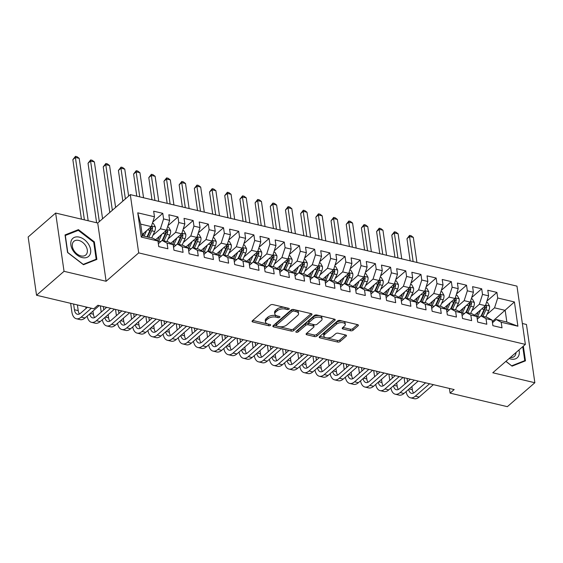 <?xml version="1.0" encoding="UTF-8"?>
<svg xmlns="http://www.w3.org/2000/svg" width="563" height="563" viewBox="0 0 563 563"><rect width="100%" height="100%" fill="white"/><g stroke="black" fill="none" stroke-linecap="round" stroke-linejoin="round"><path stroke-width="0.84" d="M289.023 309.186A1.267 0.64 171.8 0 0 289.234 308.756A1.267 0.64 171.8 0 0 288.678 308.327L272.844 304.583A1.809 0.915 171.8 0 0 270.353 305.097L252.358 320.769A1.809 0.915 171.8 0 0 252.062 321.374A1.809 0.915 171.8 0 0 252.85 321.994L268.692 325.738A1.267 0.64 171.8 0 0 270.43 325.379A1.267 0.64 171.8 0 0 270.641 324.95A1.267 0.64 171.8 0 0 270.085 324.52L268.037 324.035A5.785 2.921 171.8 0 1 265.511 322.071A5.785 2.921 171.8 0 1 266.468 320.122L267.967 318.813A5.785 2.921 171.8 0 1 275.933 317.159L277.988 317.645A1.267 0.64 171.8 0 0 279.727 317.279A1.267 0.64 171.8 0 0 279.938 316.849A1.267 0.64 171.8 0 0 279.382 316.427L277.334 315.942A5.785 2.921 171.8 0 1 274.807 313.978A5.785 2.921 171.8 0 1 275.764 312.022L277.263 310.72A5.785 2.921 171.8 0 1 285.23 309.059L287.278 309.544A1.267 0.64 171.8 0 0 289.023 309.186M350.545 330.77A1.809 0.915 171.8 0 0 353.036 330.256L358.082 325.857A1.809 0.915 171.8 0 0 358.378 325.245A1.809 0.915 171.8 0 0 357.589 324.633L339.996 320.474A1.809 0.915 171.8 0 0 337.511 320.987L319.517 336.66A1.809 0.915 171.8 0 0 319.221 337.272A1.809 0.915 171.8 0 0 320.009 337.884L337.596 342.044A1.809 0.915 171.8 0 0 340.087 341.53L346.189 336.217A1.809 0.915 171.8 0 0 346.484 335.604A1.809 0.915 171.8 0 0 345.696 334.992L338.166 333.212A1.809 0.915 171.8 0 0 335.675 333.732L332.656 336.364A4.835 2.442 171.8 0 1 327.434 337.927A4.835 2.442 171.8 0 1 323.88 336.111A4.835 2.442 171.8 0 1 324.675 334.478L336.519 324.161A4.835 2.442 171.8 0 1 341.741 322.592A4.835 2.442 171.8 0 1 345.295 324.415A4.835 2.442 171.8 0 1 344.5 326.047L342.522 327.765A1.809 0.915 171.8 0 0 342.227 328.377A1.809 0.915 171.8 0 0 343.015 328.989L350.545 330.77L350.313 329.2A1.809 0.915 171.8 0 0 352.804 328.679L357.484 324.612M454.172 389.575L97.878 305.266L93.803 308.813L36.546 295.258L64.041 271.317L106.111 281.268L138.695 252.893L525.363 344.394L492.78 372.769L534.85 382.727L507.354 406.669L450.097 393.122L454.172 389.575M311.719 314.886A1.809 0.915 171.8 0 0 312.015 314.274A1.809 0.915 171.8 0 0 311.226 313.661L293.64 309.502A1.809 0.915 171.8 0 0 291.148 310.016L273.154 325.688A1.809 0.915 171.8 0 0 272.858 326.301A1.809 0.915 171.8 0 0 273.646 326.913L291.24 331.072A1.809 0.915 171.8 0 0 293.724 330.558L311.719 314.886L311.557 313.774M316.821 314.984L334.408 319.151A1.809 0.915 171.8 0 1 335.196 319.763A1.809 0.915 171.8 0 1 334.901 320.375L316.906 336.041A1.809 0.915 171.8 0 1 314.414 336.561L306.891 334.781A1.809 0.915 171.8 0 1 306.096 334.169A1.809 0.915 171.8 0 1 306.399 333.556L313.697 327.202A1.809 0.915 171.8 0 0 313.992 326.589A1.809 0.915 171.8 0 0 313.204 325.977L308.207 324.795A1.809 0.915 171.8 0 0 305.716 325.315L298.123 331.931A1.267 0.64 171.8 0 1 296.757 332.339A1.267 0.64 171.8 0 1 295.828 331.86A1.267 0.64 171.8 0 1 296.039 331.438L314.33 315.505A1.809 0.915 171.8 0 1 316.821 314.984M138.695 252.893L130.299 194.629L516.975 286.131L525.363 344.394M141.257 237.072L137.759 212.821L154.466 216.776L151.299 226.622L140.673 224.109L142.348 235.756L141.257 237.072L157.964 241.027L158.766 246.615L167.88 248.769L167.077 243.181L173.151 244.616L173.953 250.211L183.066 252.365L182.264 246.777L188.338 248.213L189.14 253.8L198.253 255.961L197.451 250.366L203.524 251.809L204.327 257.397L213.44 259.55L212.638 253.962L218.711 255.398L219.521 260.993L228.627 263.146L227.825 257.558L233.898 258.994L234.708 264.582L243.814 266.742L243.012 261.148L249.085 262.59L249.895 268.178L259.008 270.331L258.199 264.744L264.272 266.179L265.082 271.774L274.195 273.928L273.386 268.34L279.459 269.776L280.268 275.363L289.382 277.524L288.573 271.936L294.646 273.372L295.455 278.959L304.569 281.113L303.76 275.525L309.84 276.961L310.642 282.556L319.756 284.709L318.947 279.121L325.027 280.557L325.829 286.145L334.943 288.305L334.133 282.717L340.214 284.153L341.016 289.741L350.13 291.901L349.327 286.307L355.401 287.742L356.203 293.337L365.317 295.491L364.514 289.903L370.588 291.338L371.39 296.926L380.504 299.087L379.701 293.499L385.775 294.935L386.577 300.522L395.69 302.683L394.888 297.088L400.962 298.531L401.764 304.119L410.877 306.272L410.075 300.684L416.148 302.12L416.951 307.708L426.064 309.868L425.262 304.28L431.335 305.716L432.145 311.304L441.251 313.464L440.449 307.87L446.522 309.312L447.332 314.9L456.438 317.053L455.636 311.466L461.709 312.901L462.519 318.496L471.632 320.65L470.823 315.062L476.896 316.497L477.705 322.085L486.819 324.246L486.01 318.651L492.083 320.094L492.892 325.681L502.006 327.835L501.197 322.247L496.214 319.495L506.848 322.015L505.173 310.361L494.539 307.841L487.051 314.365M152.77 222.054L162.777 213.342L153.664 211.188L154.466 216.776M162.777 213.342L163.58 218.93L169.653 220.372L166.493 230.218L155.585 239.711M167.957 225.65L177.964 216.938L168.851 214.777L169.653 220.372M177.964 216.938L178.767 222.526L184.84 223.961L181.68 233.807L170.772 243.307M183.144 229.247L193.151 220.534L184.038 218.374L184.84 223.961M193.151 220.534L193.954 226.122L200.034 227.558L196.867 237.403L185.959 246.904M198.331 232.836L208.338 224.123L199.225 221.97L200.034 227.558M208.338 224.123L209.14 229.711L215.221 231.154L212.054 240.999L201.146 250.493M213.518 236.432L223.525 227.719L214.412 225.559L215.221 231.154M223.525 227.719L224.327 233.307L230.408 234.743L227.241 244.588L216.333 254.089M228.705 240.028L238.712 231.316L229.598 229.155L230.408 234.743M238.712 231.316L239.514 236.903L245.595 238.339L242.428 248.184L231.52 257.685M243.899 243.617L253.899 234.905L244.785 232.751L245.595 238.339M253.899 234.905L254.708 240.5L260.782 241.935L257.615 251.781L246.714 261.274M259.086 247.213L269.086 238.501L259.972 236.34L260.782 241.935M269.086 238.501L269.895 244.089L275.969 245.524L272.802 255.377L261.901 264.87M274.272 250.809L284.273 242.097L275.159 239.937L275.969 245.524M284.273 242.097L285.082 247.685L291.155 249.12L287.989 258.966L277.087 268.467M289.459 254.399L299.46 245.686L290.346 243.533L291.155 249.12M299.46 245.686L300.269 251.281L306.342 252.717L303.175 262.562L292.274 272.056M304.646 257.995L314.647 249.282L305.54 247.129L306.342 252.717M314.647 249.282L315.456 254.87L321.529 256.306L318.362 266.158L307.461 275.652M319.833 261.591L329.834 252.878L320.727 250.718L321.529 256.306M329.834 252.878L330.643 258.466L336.716 259.902L333.549 269.747L322.648 279.248M335.02 265.18L345.028 256.468L335.914 254.314L336.716 259.902M345.028 256.468L345.83 262.062L351.903 263.498L348.736 273.344L337.835 282.837M350.207 268.776L360.214 260.064L351.101 257.91L351.903 263.498M360.214 260.064L361.017 265.652L367.09 267.094L363.923 276.94L353.022 286.433M365.394 272.372L375.401 263.66L366.288 261.499L367.09 267.094M375.401 263.66L376.204 269.248L382.277 270.683L379.117 280.529L368.209 290.029M380.581 275.961L390.588 267.249L381.475 265.096L382.277 270.683M390.588 267.249L391.391 272.844L397.464 274.28L394.304 284.125L383.396 293.619M395.768 279.558L405.775 270.845L396.662 268.692L397.464 274.28M405.775 270.845L406.577 276.433L412.651 277.876L409.491 287.721L398.583 297.215M410.955 283.154L420.962 274.441L411.849 272.281L412.651 277.876M420.962 274.441L421.764 280.029L427.845 281.465L424.678 291.31L413.77 300.811M426.142 286.743L436.149 278.031L427.035 275.877L427.845 281.465M436.149 278.031L436.951 283.625L443.032 285.061L439.865 294.906L428.957 304.4M441.329 290.339L451.336 281.627L442.222 279.473L443.032 285.061M451.336 281.627L452.138 287.214L458.219 288.657L455.052 298.503L444.144 307.996M456.523 293.935L466.523 285.223L457.409 283.062L458.219 288.657M466.523 285.223L467.332 290.811L473.406 292.246L470.239 302.092L459.338 311.592M471.71 297.524L481.71 288.812L472.596 286.658L473.406 292.246M481.71 288.812L482.519 294.407L488.593 295.842L485.426 305.688L474.525 315.181M486.896 301.121L496.897 292.408L487.783 290.255L488.593 295.842M496.897 292.408L497.706 297.996L514.413 301.951L517.904 326.202L501.197 322.247M477.283 319.165L481.027 315.899L487.108 317.342L492.083 320.094M486.01 318.651L481.027 315.899M492.301 321.572L514.413 301.951M497.706 297.996L494.539 307.841M462.096 315.569L465.84 312.31L471.921 313.746L476.896 316.497M470.823 315.062L465.84 312.31M485.426 305.688L479.352 304.252L471.864 310.769M482.519 294.407L479.352 304.252M446.909 311.979L450.653 308.714L456.727 310.15L461.709 312.901M455.636 311.466L450.653 308.714M470.239 302.092L464.165 300.656L456.677 307.173M467.332 290.811L464.165 300.656M431.722 308.383L435.466 305.118L441.54 306.561L446.522 309.312M440.449 307.87L435.466 305.118M455.052 298.503L448.978 297.06L441.491 303.584M452.138 287.214L448.978 297.06M416.536 304.787L420.28 301.529L426.353 302.964L431.335 305.716M425.262 304.28L420.28 301.529M439.865 294.906L433.791 293.471L426.304 299.988M436.951 283.625L433.791 293.471M401.349 301.198L405.093 297.933L411.166 299.368L416.148 302.12M410.075 300.684L405.093 297.933M424.678 291.31L418.605 289.875L411.117 296.391M421.764 280.029L418.605 289.875M386.162 297.602L389.906 294.336L395.979 295.779L400.962 298.531M394.888 297.088L389.906 294.336M409.491 287.721L403.411 286.278L395.93 292.802M406.577 276.433L403.411 286.278M370.968 294.006L374.719 290.747L380.792 292.183L385.775 294.935M379.701 293.499L374.719 290.747M394.304 284.125L388.224 282.689L380.743 289.206M391.391 272.844L388.224 282.689M355.781 290.417L359.532 287.151L365.605 288.587L370.588 291.338M364.514 289.903L359.532 287.151M379.117 280.529L373.037 279.093L365.556 285.61M376.204 269.248L373.037 279.093M340.594 286.82L344.345 283.555L350.418 284.998L355.401 287.742M349.327 286.307L344.345 283.555M363.923 276.94L357.85 275.497L350.369 282.021M361.017 265.652L357.85 275.497M325.407 283.224L329.158 279.966L335.231 281.401L340.214 284.153M334.133 282.717L329.158 279.966M348.736 273.344L342.663 271.908L335.175 278.425M345.83 262.062L342.663 271.908M310.22 279.635L313.971 276.37L320.044 277.805L325.027 280.557M318.947 279.121L313.971 276.37M333.549 269.747L327.476 268.312L319.988 274.828M330.643 258.466L327.476 268.312M295.033 276.039L298.784 272.774L304.857 274.216L309.84 276.961M303.76 275.525L298.784 272.774M318.362 266.158L312.289 264.716L304.801 271.239M315.456 254.87L312.289 264.716M279.846 272.443L283.59 269.184L289.671 270.62L294.646 273.372M288.573 271.936L283.59 269.184M303.175 262.562L297.102 261.126L289.614 267.643M300.269 251.281L297.102 261.126M264.659 268.854L268.403 265.588L274.484 267.024L279.459 269.776M273.386 268.34L268.403 265.588M287.989 258.966L281.915 257.53L274.427 264.047M285.082 247.685L281.915 257.53M249.472 265.257L253.216 261.992L259.297 263.435L264.272 266.179M258.199 264.744L253.216 261.992M272.802 255.377L266.728 253.934L259.24 260.458M269.895 244.089L266.728 253.934M234.285 261.661L238.029 258.403L244.103 259.839L249.085 262.59M243.012 261.148L238.029 258.403M257.615 251.781L251.541 250.345L244.053 256.862M254.708 240.5L251.541 250.345M219.098 258.072L222.842 254.807L228.916 256.242L233.898 258.994M227.825 257.558L222.842 254.807M242.428 248.184L236.354 246.749L228.867 253.266M239.514 236.903L236.354 246.749M203.912 254.476L207.656 251.211L213.729 252.646L218.711 255.398M212.638 253.962L207.656 251.211M227.241 244.588L221.168 243.153L213.68 249.676M224.327 233.307L221.168 243.153M188.725 250.88L192.469 247.621L198.542 249.057L203.524 251.809M197.451 250.366L192.469 247.621M212.054 240.999L205.981 239.564L198.493 246.08M209.14 229.711L205.981 239.564M173.538 247.291L177.282 244.025L183.355 245.461L188.338 248.213M182.264 246.777L177.282 244.025M196.867 237.403L190.787 235.967L183.306 242.484M193.954 226.122L190.787 235.967M158.344 243.695L162.095 240.429L168.168 241.865L173.151 244.616M167.077 243.181L162.095 240.429M181.68 233.807L175.6 232.371L168.119 238.895M178.767 222.526L175.6 232.371M142.348 235.756L152.981 238.276L157.964 241.027M166.493 230.218L160.413 228.775L152.932 235.299M163.58 218.93L160.413 228.775M449.429 388.449L450.097 393.122M534.85 382.727L526.454 324.464L522.358 323.5M106.111 281.268L97.716 223.011L55.646 213.053L64.041 271.317M55.646 213.053L28.15 237.002L36.546 295.258M97.716 223.011L130.299 194.629M492.47 322.761L496.214 319.495M151.299 226.622L142.179 234.567M137.759 212.821L140.673 224.109M506.848 322.015L517.904 326.202M94.345 241.879L78.426 229.634L65.034 234.94L67.56 252.484L83.479 264.73L96.871 259.423L94.345 241.879L93.747 242.393M505.863 361.376L512.07 366.147L525.462 360.841L523.344 346.154M287.362 308.017A1.267 0.64 171.8 0 1 287.053 307.975L285.005 307.489A5.785 2.921 171.8 0 0 277.038 309.143L277.263 310.72M274.807 313.978L274.575 312.402A5.785 2.921 171.8 0 1 275.539 310.452L277.038 309.143M265.511 322.071L265.279 320.502A5.785 2.921 171.8 0 1 266.243 318.545L267.742 317.236A5.785 2.921 171.8 0 1 275.708 315.583L277.756 316.068A1.267 0.64 171.8 0 0 278.066 316.11M252.731 320.438L268.46 324.161A1.267 0.64 171.8 0 0 268.769 324.211M273.527 325.365L291.008 329.503A1.809 0.915 171.8 0 0 293.499 328.982L311.121 313.64M293.879 311.107A1.267 0.64 171.8 0 0 292.134 311.473L276.342 325.224A1.267 0.64 171.8 0 0 276.13 325.653A1.267 0.64 171.8 0 0 276.686 326.083L278.847 326.589A5.785 2.921 171.8 0 0 286.813 324.935L297.609 315.533A5.785 2.921 171.8 0 0 298.566 313.577A5.785 2.921 171.8 0 0 296.039 311.62L293.879 311.107L293.654 309.53A1.267 0.64 171.8 0 0 291.908 309.896L292.134 311.473M276.13 325.653L275.905 324.077A1.267 0.64 171.8 0 1 276.116 323.648L291.908 309.896M298.566 313.577L298.341 312.008A5.785 2.921 171.8 0 0 295.814 310.044L296.039 311.62M293.654 309.53L295.814 310.044M334.302 319.122L316.68 334.464L316.906 336.041M306.772 333.233L314.189 334.985A1.809 0.915 171.8 0 0 316.68 334.464M313.992 326.589L313.767 325.013A1.809 0.915 171.8 0 0 312.979 324.401L307.982 323.218A1.809 0.915 171.8 0 0 305.491 323.739L297.897 330.354L298.123 331.931M296.821 330.755A1.267 0.64 171.8 0 0 297.897 330.354M321.269 320.607A4.835 2.442 171.8 0 0 322.064 318.975A4.835 2.442 171.8 0 0 318.51 317.152A4.835 2.442 171.8 0 0 313.288 318.721L309.115 322.353A1.809 0.915 171.8 0 0 308.82 322.965A1.809 0.915 171.8 0 0 309.608 323.577L314.604 324.76A1.809 0.915 171.8 0 0 317.096 324.239L321.269 320.607M322.064 318.975L321.839 317.398A4.835 2.442 171.8 0 0 318.285 315.576A4.835 2.442 171.8 0 0 313.063 317.145L313.288 318.721M308.82 322.965L308.594 321.389A1.809 0.915 171.8 0 1 308.89 320.776L313.063 317.145M342.895 327.441L350.313 329.2M345.295 324.415L345.07 322.838A4.835 2.442 171.8 0 0 341.516 321.023A4.835 2.442 171.8 0 0 336.294 322.585L336.519 324.161M323.88 336.111L323.648 334.535A4.835 2.442 171.8 0 1 324.45 332.902L336.294 322.585M319.89 336.336L337.371 340.467A1.809 0.915 171.8 0 0 339.862 339.953L345.583 334.971M77.004 230.872L78.426 229.634M144.177 232.829L142.805 235.869M146.591 230.724L144.121 236.179M152.39 223.244L153.417 223.49L155.388 226.995A4.884 2.597 103.3 0 1 154.663 231.47L151.714 237.973M150.729 227.171A4.884 2.597 103.3 0 1 149.955 230.351L147.006 236.861M148.829 237.29L151.778 230.788A4.884 2.597 -76.7 0 0 152.552 227.607L151.398 226.319M152.552 227.607L151.081 228.881A2.484 1.323 103.3 0 1 150.807 229.704L147.513 236.981M88.187 220.759L79.193 158.337L75.4 157.443L72.852 159.66L81.424 219.155M84.394 219.859L75.4 157.443L75.477 156.331L76.997 156.69L79.193 158.337M72.852 159.66L75.477 156.331M70.635 303.33L71.874 311.944A13.822 7.347 -76.7 0 0 76.329 318.742A13.822 7.347 -76.7 0 0 81.213 317.103L91.389 308.243M76.329 318.742L80.129 319.636A13.822 7.347 -76.7 0 0 85.013 318.004L99.257 305.589M87.392 307.292L80.643 313.162A9.212 4.898 103.3 0 1 77.391 314.26A9.212 4.898 103.3 0 1 74.422 309.727L73.598 304.027M79.467 313.964A9.212 4.898 103.3 0 1 78.215 310.628L77.398 304.928M159.364 236.418L157.731 240.028A11.703 6.221 103.3 0 1 157.401 240.718M161.778 234.321L158.703 241.112A14.096 7.495 103.3 0 1 158.14 242.266M167.577 226.84L168.604 227.079L170.575 230.591A4.884 2.597 103.3 0 1 169.85 235.06L166.901 241.569M165.916 230.767A4.884 2.597 103.3 0 1 165.142 233.948L162.193 240.457M164.016 240.887L166.965 234.377A4.884 2.597 -76.7 0 0 167.739 231.196L166.585 229.915M167.739 231.196L166.268 232.477A2.484 1.323 103.3 0 1 165.994 233.3L162.7 240.577M102.572 218.782L94.38 161.933L90.587 161.032L88.039 163.249L96.611 222.751M99.313 221.618L90.587 161.032L90.664 159.92L92.184 160.279L94.38 161.933M88.039 163.249L90.664 159.92M174.558 240.014L172.918 243.624A11.703 6.221 103.3 0 1 172.595 244.314M176.965 237.91L173.89 244.701A14.096 7.495 103.3 0 1 173.327 245.862M182.764 230.429L183.791 230.675L185.762 234.187A4.884 2.597 103.3 0 1 185.037 238.656L182.088 245.165M181.103 234.363A4.884 2.597 103.3 0 1 180.329 237.544L177.38 244.046M179.203 244.483L182.152 237.973A4.884 2.597 -76.7 0 0 182.926 234.792L181.772 233.504M182.926 234.792L181.462 236.066A2.484 1.323 103.3 0 1 181.18 236.896L177.887 244.166M115.605 207.43L109.567 165.529L105.774 164.628L103.226 166.845L109.806 212.483M112.347 210.266L105.774 164.628L105.851 163.516L107.371 163.875L109.567 165.529M103.226 166.845L105.851 163.516M87.159 316.132A13.822 7.347 -76.7 0 0 91.516 322.332A13.822 7.347 -76.7 0 0 96.4 320.699L110.651 308.285M91.516 322.332L95.316 323.232A13.822 7.347 -76.7 0 0 100.2 321.593L114.444 309.186M106.653 307.342L95.837 316.758A9.212 4.898 103.3 0 1 92.578 317.849A9.212 4.898 103.3 0 1 89.707 313.908M94.654 317.56A9.212 4.898 103.3 0 1 93.402 314.217L92.951 311.086M85.822 306.919L86.04 308.468M102.346 319.721A13.822 7.347 -76.7 0 0 106.703 325.928A13.822 7.347 -76.7 0 0 111.587 324.288L125.838 311.881M106.703 325.928L110.503 326.829A13.822 7.347 -76.7 0 0 115.387 325.189L129.638 312.775M121.84 310.931L111.024 320.354A9.212 4.898 103.3 0 1 107.765 321.445A9.212 4.898 103.3 0 1 104.894 317.504M109.841 321.149A9.212 4.898 103.3 0 1 108.589 317.814L108.138 314.675M103.775 309.84L103.303 306.546M100.334 305.843L101.227 312.057M88.56 244.265A11.978 8.149 48.9 0 0 74.534 237.326A11.978 8.149 48.9 0 0 72.937 250.451A11.978 8.149 48.9 0 0 86.962 257.39A11.978 8.149 48.9 0 0 88.56 244.265M85.738 245.827A9.064 6.172 48.9 0 0 73.866 241.33A9.064 6.172 48.9 0 0 73.908 250.507A9.064 6.172 48.9 0 0 85.773 255.004A9.064 6.172 48.9 0 0 85.738 245.827M83.197 264.357L67.771 252.498L65.322 235.496L78.299 230.358L93.725 242.217L96.174 259.219L83.106 264.441M95.161 260.099L96.174 259.219M511.697 365.859L505.961 361.298M522.753 346.667L524.765 360.637L511.788 365.781M523.752 361.516L524.765 360.637M509.177 358.49A11.978 8.149 48.9 0 0 518.98 349.954M510.338 357.484A9.064 6.172 48.9 0 0 514.364 356.428A9.064 6.172 48.9 0 0 515.968 352.579M189.745 243.61L188.105 247.22A11.703 6.221 103.3 0 1 187.782 247.903M192.152 241.506L189.077 248.297A14.096 7.495 103.3 0 1 188.514 249.451M197.951 234.025L198.978 234.271L200.949 237.776A4.884 2.597 103.3 0 1 200.224 242.252L197.282 248.755M196.29 237.952A4.884 2.597 103.3 0 1 195.516 241.133L192.574 247.643M194.397 248.072L197.339 241.569A4.884 2.597 -76.7 0 0 198.113 238.388L196.966 237.1M198.113 238.388L196.649 239.662A2.484 1.323 103.3 0 1 196.367 240.485L193.074 247.762M128.638 196.079L124.754 169.118L120.961 168.224L118.413 170.441L122.84 201.132M125.38 198.915L120.961 168.224L121.038 167.112L122.558 167.471L124.754 169.118M118.413 170.441L121.038 167.112M204.932 247.199L203.292 250.809A11.703 6.221 103.3 0 1 202.969 251.499M207.346 245.102L204.27 251.893A14.096 7.495 103.3 0 1 203.7 253.047M213.138 237.621L214.165 237.86L216.143 241.372A4.884 2.597 103.3 0 1 215.411 245.841L212.469 252.351M211.477 241.548A4.884 2.597 103.3 0 1 210.703 244.729L207.761 251.239M209.584 251.668L212.525 245.158A4.884 2.597 -76.7 0 0 213.3 241.977L212.152 240.697M213.3 241.977L211.836 243.258A2.484 1.323 103.3 0 1 211.554 244.082L208.261 251.358M143.551 197.768L139.941 172.714L136.147 171.814L133.6 174.03L136.788 196.17M139.758 196.867L136.147 171.814L136.225 170.702L137.745 171.061L139.941 172.714M133.6 174.03L136.225 170.702M117.533 323.317A13.822 7.347 -76.7 0 0 121.889 329.524A13.822 7.347 -76.7 0 0 126.774 327.884L141.024 315.47M121.889 329.524L125.69 330.418A13.822 7.347 -76.7 0 0 130.574 328.785L144.825 316.371M137.027 314.527L126.211 323.95A9.212 4.898 103.3 0 1 122.952 325.041A9.212 4.898 103.3 0 1 120.081 321.093M125.028 324.745A9.212 4.898 103.3 0 1 123.783 321.41L123.325 318.271M118.962 313.436L118.49 310.143M115.521 309.439L116.414 315.653M132.72 326.913A13.822 7.347 -76.7 0 0 137.076 333.113A13.822 7.347 -76.7 0 0 141.96 331.48L156.211 319.066M137.076 333.113L140.877 334.014A13.822 7.347 -76.7 0 0 145.761 332.374L160.012 319.967M152.214 318.123L141.397 327.539A9.212 4.898 103.3 0 1 138.139 328.63A9.212 4.898 103.3 0 1 135.268 324.689M140.215 328.342A9.212 4.898 103.3 0 1 138.97 324.999L138.512 321.867M134.149 317.032L133.677 313.732M130.707 313.035L131.608 319.249M220.119 250.795L218.479 254.406A11.703 6.221 103.3 0 1 218.155 255.095M222.533 248.691L219.457 255.482A14.096 7.495 103.3 0 1 218.887 256.644M228.325 241.217L229.352 241.457L231.33 244.968A4.884 2.597 103.3 0 1 230.598 249.437L227.656 255.947M226.664 245.144A4.884 2.597 103.3 0 1 225.89 248.325L222.948 254.828M224.771 255.264L227.712 248.755A4.884 2.597 -76.7 0 0 228.487 245.574L227.339 244.286M228.487 245.574L227.023 246.847A2.484 1.323 103.3 0 1 226.741 247.678L223.448 254.948M158.745 201.364L155.135 176.31L151.334 175.41L148.787 177.626L151.982 199.759M154.945 200.463L151.334 175.41L151.412 174.298L152.932 174.657L155.135 176.31M148.787 177.626L151.412 174.298M147.907 330.502A13.822 7.347 -76.7 0 0 152.263 336.709A13.822 7.347 -76.7 0 0 157.147 335.069L171.398 322.662M152.263 336.709L156.064 337.61A13.822 7.347 -76.7 0 0 160.948 335.97L175.199 323.563M167.401 321.712L156.584 331.135A9.212 4.898 103.3 0 1 153.326 332.226A9.212 4.898 103.3 0 1 150.462 328.285M155.402 331.931A9.212 4.898 103.3 0 1 154.156 328.595L153.699 325.456M149.336 320.621L148.864 317.328M145.894 316.624L146.795 322.838M235.306 254.392L233.666 258.002A11.703 6.221 103.3 0 1 233.342 258.684M237.72 252.287L234.644 259.079A14.096 7.495 103.3 0 1 234.081 260.233M243.512 244.806L244.539 245.053L246.517 248.557A4.884 2.597 103.3 0 1 245.785 253.033L242.843 259.536M241.851 248.733A4.884 2.597 103.3 0 1 241.077 251.914L238.135 258.424M239.958 258.853L242.899 252.351A4.884 2.597 -76.7 0 0 243.673 249.17L242.526 247.882M243.673 249.17L242.21 250.444A2.484 1.323 103.3 0 1 241.928 251.267L238.635 258.544M173.932 204.953L170.322 179.9L166.521 179.006L163.974 181.223L167.169 203.356M170.132 204.059L166.521 179.006L166.606 177.894L168.119 178.253L170.322 179.9M163.974 181.223L166.606 177.894M163.094 334.098A13.822 7.347 -76.7 0 0 167.457 340.305A13.822 7.347 -76.7 0 0 172.341 338.666L186.585 326.259M167.457 340.305L171.251 341.199A13.822 7.347 -76.7 0 0 176.135 339.566L190.385 327.152M182.588 325.308L171.771 334.732A9.212 4.898 103.3 0 1 168.513 335.822A9.212 4.898 103.3 0 1 165.649 331.874M170.589 335.527A9.212 4.898 103.3 0 1 169.343 332.191L168.893 329.052M164.523 324.218L164.051 320.924M161.081 320.22L161.982 326.434M250.493 257.981L248.853 261.591A11.703 6.221 103.3 0 1 248.529 262.281M252.907 255.883L249.831 262.675A14.096 7.495 103.3 0 1 249.268 263.829M258.699 248.403L259.733 248.649L261.704 252.154A4.884 2.597 103.3 0 1 260.979 256.622L258.03 263.132M257.038 252.33A4.884 2.597 103.3 0 1 256.271 255.511L253.322 262.02M255.145 262.449L258.093 255.94A4.884 2.597 -76.7 0 0 258.86 252.759L257.713 251.478M258.86 252.759L257.397 254.04A2.484 1.323 103.3 0 1 257.115 254.863L253.822 262.14M189.119 208.549L185.509 183.496L181.708 182.595L179.161 184.812L182.356 206.952M185.318 207.648L181.708 182.595L181.793 181.483L183.306 181.842L185.509 183.496M179.161 184.812L181.793 181.483M178.281 337.694A13.822 7.347 -76.7 0 0 182.644 343.894A13.822 7.347 -76.7 0 0 187.528 342.262L201.772 329.848M182.644 343.894L186.437 344.795A13.822 7.347 -76.7 0 0 191.321 343.156L205.572 330.748M197.775 328.905L186.958 338.321A9.212 4.898 103.3 0 1 183.7 339.412A9.212 4.898 103.3 0 1 180.836 335.471M185.776 339.123A9.212 4.898 103.3 0 1 184.53 335.78L184.08 332.649M179.71 327.814L179.238 324.513M176.268 323.816L177.169 330.031M265.68 261.577L264.047 265.187A11.703 6.221 103.3 0 1 263.716 265.877M268.094 259.473L265.018 266.264A14.096 7.495 103.3 0 1 264.455 267.425M273.885 251.999L274.92 252.238L276.89 255.75A4.884 2.597 103.3 0 1 276.166 260.219L273.217 266.728M272.225 255.926A4.884 2.597 103.3 0 1 271.457 259.107L268.509 265.609M270.331 266.046L273.28 259.536A4.884 2.597 -76.7 0 0 274.047 256.355L272.9 255.067M274.047 256.355L272.583 257.629A2.484 1.323 103.3 0 1 272.302 258.459L269.008 265.729M204.306 212.145L200.695 187.092L196.895 186.191L194.348 188.408L197.543 210.541M200.505 211.245L196.895 186.191L196.98 185.079L198.493 185.438L200.695 187.092M194.348 188.408L196.98 185.079M193.468 341.284A13.822 7.347 -76.7 0 0 197.831 347.491A13.822 7.347 -76.7 0 0 202.715 345.851L216.959 333.444M197.831 347.491L201.624 348.391A13.822 7.347 -76.7 0 0 206.508 346.752L220.759 334.345M212.962 332.494L202.145 341.917A9.212 4.898 103.3 0 1 198.887 343.008A9.212 4.898 103.3 0 1 196.023 339.067M200.963 342.719A9.212 4.898 103.3 0 1 199.717 339.376L199.267 336.238M194.904 331.403L194.425 328.109M191.462 327.406L192.356 333.62M280.867 265.173L279.234 268.783A11.703 6.221 103.3 0 1 278.903 269.466M283.28 263.069L280.205 269.86A14.096 7.495 103.3 0 1 279.642 271.014M289.072 255.588L290.107 255.834L292.077 259.339A4.884 2.597 103.3 0 1 291.353 263.815L288.404 270.317M287.411 259.515A4.884 2.597 103.3 0 1 286.644 262.696L283.696 269.205M285.518 269.635L288.467 263.132A4.884 2.597 -76.7 0 0 289.234 259.951L288.087 258.663M289.234 259.951L287.77 261.225A2.484 1.323 103.3 0 1 287.489 262.048L284.195 269.325M219.493 215.735L215.882 190.681L212.082 189.787L209.542 192.004L212.73 214.137M215.692 214.841L212.082 189.787L212.167 188.675L213.687 189.034L215.882 190.681M209.542 192.004L212.167 188.675M208.655 344.88A13.822 7.347 -76.7 0 0 213.018 351.087A13.822 7.347 -76.7 0 0 217.902 349.447L232.153 337.04M213.018 351.087L216.811 351.981A13.822 7.347 -76.7 0 0 221.695 350.348L235.946 337.934M228.149 336.09L217.332 345.513A9.212 4.898 103.3 0 1 214.074 346.604A9.212 4.898 103.3 0 1 211.209 342.656M216.15 346.308A9.212 4.898 103.3 0 1 214.904 342.973L214.454 339.834M210.09 334.999L209.612 331.706M206.649 331.002L207.543 337.216M296.054 268.762L294.421 272.372A11.703 6.221 103.3 0 1 294.09 273.062M298.467 266.665L295.392 273.456A14.096 7.495 103.3 0 1 294.829 274.61M304.259 259.184L305.294 259.43L307.264 262.935A4.884 2.597 103.3 0 1 306.539 267.404L303.591 273.914M302.598 263.111A4.884 2.597 103.3 0 1 301.831 266.292L298.883 272.802M300.705 273.231L303.654 266.721A4.884 2.597 -76.7 0 0 304.421 263.54L303.274 262.259M304.421 263.54L302.957 264.821A2.484 1.323 103.3 0 1 302.683 265.645L299.382 272.921M234.68 219.331L231.069 194.277L227.269 193.376L224.728 195.593L227.916 217.733M230.879 218.43L227.269 193.376L227.353 192.264L228.874 192.623L231.069 194.277M224.728 195.593L227.353 192.264M223.842 348.476A13.822 7.347 -76.7 0 0 228.205 354.676A13.822 7.347 -76.7 0 0 233.089 353.043L247.34 340.629M228.205 354.676L231.998 355.577A13.822 7.347 -76.7 0 0 236.882 353.937L251.133 341.53M243.336 339.686L232.519 349.102A9.212 4.898 103.3 0 1 229.268 350.193A9.212 4.898 103.3 0 1 226.396 346.252M231.337 349.904A9.212 4.898 103.3 0 1 230.091 346.562L229.641 343.43M225.277 338.595L224.799 335.295M221.836 334.598L222.73 340.812M311.24 272.358L309.608 275.969A11.703 6.221 103.3 0 1 309.277 276.658M313.654 270.254L310.579 277.045A14.096 7.495 103.3 0 1 310.016 278.206M319.453 262.78L320.481 263.02L322.451 266.531A4.884 2.597 103.3 0 1 321.726 271L318.778 277.51M317.785 266.707A4.884 2.597 103.3 0 1 317.018 269.888L314.07 276.391M315.892 276.827L318.841 270.317A4.884 2.597 -76.7 0 0 319.608 267.136L318.461 265.849M319.608 267.136L318.144 268.41A2.484 1.323 103.3 0 1 317.87 269.241L314.576 276.51M249.866 222.927L246.256 197.873L242.456 196.973L239.915 199.189L243.103 221.322M246.066 222.026L242.456 196.973L242.54 195.861L244.06 196.22L246.256 197.873M239.915 199.189L242.54 195.861M239.036 352.072A13.822 7.347 -76.7 0 0 243.392 358.272A13.822 7.347 -76.7 0 0 248.276 356.632L262.527 344.225M243.392 358.272L247.185 359.173A13.822 7.347 -76.7 0 0 252.069 357.533L266.32 345.126M258.523 343.275L247.706 352.698A9.212 4.898 103.3 0 1 244.455 353.789A9.212 4.898 103.3 0 1 241.583 349.848M246.524 353.501A9.212 4.898 103.3 0 1 245.278 350.158L244.828 347.019M240.464 342.184L239.986 338.891M237.023 338.187L237.917 344.401M326.427 275.954L324.795 279.565A11.703 6.221 103.3 0 1 324.464 280.247M328.841 273.85L325.766 280.641A14.096 7.495 103.3 0 1 325.203 281.796M334.64 266.369L335.668 266.616L337.638 270.127A4.884 2.597 103.3 0 1 336.913 274.596L333.965 281.099M332.972 270.303A4.884 2.597 103.3 0 1 332.205 273.477L329.256 279.987M331.079 280.416L334.028 273.914A4.884 2.597 -76.7 0 0 334.795 270.733L333.648 269.445M334.795 270.733L333.331 272.006A2.484 1.323 103.3 0 1 333.057 272.83L329.763 280.107M265.053 226.516L261.443 201.463L257.65 200.569L255.102 202.786L258.29 224.919M261.26 225.622L257.65 200.569L257.727 199.457L259.247 199.816L261.443 201.463M255.102 202.786L257.727 199.457M254.223 355.661A13.822 7.347 -76.7 0 0 258.579 361.868A13.822 7.347 -76.7 0 0 263.463 360.229L277.714 347.821M258.579 361.868L262.372 362.762A13.822 7.347 -76.7 0 0 267.256 361.129L281.507 348.715M273.709 346.871L262.893 356.295A9.212 4.898 103.3 0 1 259.642 357.385A9.212 4.898 103.3 0 1 256.77 353.444M261.711 357.09A9.212 4.898 103.3 0 1 260.465 353.754L260.015 350.615M255.651 345.781L255.173 342.487M252.21 341.783L253.104 347.997M341.614 279.544L339.982 283.154A11.703 6.221 103.3 0 1 339.651 283.843M344.028 277.446L340.953 284.238A14.096 7.495 103.3 0 1 340.39 285.392M349.827 269.966L350.855 270.212L352.825 273.717A4.884 2.597 103.3 0 1 352.1 278.185L349.151 284.695M348.166 273.892A4.884 2.597 103.3 0 1 347.392 277.073L344.443 283.583M346.266 284.012L349.215 277.503A4.884 2.597 -76.7 0 0 349.989 274.322L348.835 273.041M349.989 274.322L348.518 275.603A2.484 1.323 103.3 0 1 348.244 276.426L344.95 283.703M280.24 230.112L276.63 205.059L272.837 204.158L270.289 206.382L273.477 228.515M276.447 229.211L272.837 204.158L272.914 203.046L274.434 203.405L276.63 205.059M270.289 206.382L272.914 203.046M269.41 359.257A13.822 7.347 -76.7 0 0 273.766 365.457A13.822 7.347 -76.7 0 0 278.65 363.825L292.901 351.411M273.766 365.457L277.566 366.358A13.822 7.347 -76.7 0 0 282.45 364.718L296.694 352.311M288.896 350.467L278.08 359.884A9.212 4.898 103.3 0 1 274.828 360.982A9.212 4.898 103.3 0 1 271.957 357.033M276.897 360.686A9.212 4.898 103.3 0 1 275.652 357.343L275.201 354.211M270.838 349.377L270.36 346.076M267.397 345.379L268.291 351.594M356.801 283.14L355.169 286.75A11.703 6.221 103.3 0 1 354.838 287.44M359.215 281.036L356.14 287.827A14.096 7.495 103.3 0 1 355.577 288.988M365.014 273.562L366.041 273.801L368.012 277.313A4.884 2.597 103.3 0 1 367.287 281.781L364.338 288.291M363.353 277.489A4.884 2.597 103.3 0 1 362.579 280.67L359.63 287.172M361.453 287.609L364.402 281.099A4.884 2.597 -76.7 0 0 365.176 277.918L364.022 276.63M365.176 277.918L363.705 279.192A2.484 1.323 103.3 0 1 363.431 280.022L360.137 287.292M295.427 233.708L291.817 208.655L288.024 207.754L285.476 209.971L288.664 232.104M291.634 232.808L288.024 207.754L288.101 206.642L289.621 207.001L291.817 208.655M285.476 209.971L288.101 206.642M284.596 362.853A13.822 7.347 -76.7 0 0 288.953 369.054A13.822 7.347 -76.7 0 0 293.837 367.414L308.088 355.007M288.953 369.054L292.753 369.954A13.822 7.347 -76.7 0 0 297.637 368.315L311.881 355.907M304.083 354.057L293.267 363.48A9.212 4.898 103.3 0 1 290.015 364.571A9.212 4.898 103.3 0 1 287.144 360.63M292.091 364.282A9.212 4.898 103.3 0 1 290.839 360.939L290.388 357.801M286.025 352.966L285.547 349.672M282.584 348.969L283.478 355.183M371.988 286.736L370.355 290.346A11.703 6.221 103.3 0 1 370.025 291.029M374.402 284.632L371.327 291.423A14.096 7.495 103.3 0 1 370.764 292.577M380.201 277.151L381.228 277.397L383.199 280.909A4.884 2.597 103.3 0 1 382.474 285.378L379.525 291.88M378.54 281.085A4.884 2.597 103.3 0 1 377.766 284.266L374.817 290.768M376.64 291.198L379.589 284.695A4.884 2.597 -76.7 0 0 380.363 281.514L379.209 280.226M380.363 281.514L378.892 282.788A2.484 1.323 103.3 0 1 378.618 283.611L375.324 290.888M310.614 237.297L307.004 212.244L303.211 211.35L300.663 213.567L303.851 235.7M306.821 236.404L303.211 211.35L303.288 210.238L304.808 210.597L307.004 212.244M300.663 213.567L303.288 210.238M299.783 366.443A13.822 7.347 -76.7 0 0 304.14 372.65A13.822 7.347 -76.7 0 0 309.024 371.01L323.275 358.603M304.14 372.65L307.94 373.55A13.822 7.347 -76.7 0 0 312.824 371.911L327.068 359.497M319.277 357.653L308.461 367.076A9.212 4.898 103.3 0 1 305.202 368.167A9.212 4.898 103.3 0 1 302.331 364.226M307.278 367.871A9.212 4.898 103.3 0 1 306.026 364.535L305.575 361.397M301.212 356.562L300.741 353.268M297.771 352.565L298.664 358.779M387.175 290.325L385.542 293.935A11.703 6.221 103.3 0 1 385.219 294.625M389.589 288.228L386.514 295.019A14.096 7.495 103.3 0 1 385.951 296.173M395.388 280.747L396.415 280.993L398.386 284.498A4.884 2.597 103.3 0 1 397.661 288.967L394.712 295.476M393.727 284.674A4.884 2.597 103.3 0 1 392.953 287.855L390.004 294.365M391.827 294.794L394.776 288.284A4.884 2.597 -76.7 0 0 395.55 285.11L394.396 283.822M395.55 285.11L394.086 286.384A2.484 1.323 103.3 0 1 393.804 287.207L390.511 294.484M325.801 240.894L322.191 215.84L318.398 214.939L315.85 217.163L319.038 239.296M322.008 239.993L318.398 214.939L318.475 213.827L319.995 214.193L322.191 215.84M315.85 217.163L318.475 213.827M314.97 370.039A13.822 7.347 -76.7 0 0 319.327 376.246A13.822 7.347 -76.7 0 0 324.211 374.606L338.462 362.192M319.327 376.246L323.127 377.14A13.822 7.347 -76.7 0 0 328.011 375.5L342.262 363.093M334.464 361.249L323.648 370.665A9.212 4.898 103.3 0 1 320.389 371.763A9.212 4.898 103.3 0 1 317.518 367.815M322.465 371.467A9.212 4.898 103.3 0 1 321.213 368.125L320.762 364.993M316.399 360.158L315.927 356.858M312.958 356.161L313.851 362.375M402.369 293.921L400.729 297.531A11.703 6.221 103.3 0 1 400.406 298.221M404.776 291.817L401.7 298.615A14.096 7.495 103.3 0 1 401.137 299.769M410.575 284.343L411.602 284.582L413.573 288.094A4.884 2.597 103.3 0 1 412.848 292.563L409.906 299.073M408.914 288.27A4.884 2.597 103.3 0 1 408.14 291.451L405.198 297.954M407.021 298.39L409.963 291.88A4.884 2.597 -76.7 0 0 410.737 288.699L409.59 287.411M410.737 288.699L409.273 289.98A2.484 1.323 103.3 0 1 408.991 290.804L405.698 298.073M340.988 244.49L337.378 219.436L333.585 218.535L331.037 220.752L334.225 242.885M337.195 243.589L333.585 218.535L333.662 217.424L335.182 217.782L337.378 219.436M331.037 220.752L333.662 217.424M330.157 373.635A13.822 7.347 -76.7 0 0 334.513 379.835A13.822 7.347 -76.7 0 0 339.398 378.195L353.648 365.788M334.513 379.835L338.314 380.736A13.822 7.347 -76.7 0 0 343.198 379.096L357.449 366.689M349.651 364.838L338.835 374.261A9.212 4.898 103.3 0 1 335.576 375.352A9.212 4.898 103.3 0 1 332.705 371.411M337.652 375.064A9.212 4.898 103.3 0 1 336.407 371.721L335.949 368.589M331.586 363.747L331.114 360.454M328.145 359.75L329.038 365.971M417.556 297.517L415.916 301.128A11.703 6.221 103.3 0 1 415.593 301.81M419.97 295.413L416.887 302.204A14.096 7.495 103.3 0 1 416.324 303.358M425.762 287.932L426.789 288.179L428.767 291.69A4.884 2.597 103.3 0 1 428.035 296.159L425.093 302.662M424.101 291.866A4.884 2.597 103.3 0 1 423.327 295.047L420.385 301.55M422.208 301.979L425.149 295.476A4.884 2.597 -76.7 0 0 425.924 292.296L424.776 291.008M425.924 292.296L424.46 293.569A2.484 1.323 103.3 0 1 424.178 294.393L420.885 301.669M356.175 248.086L352.565 223.032L348.771 222.132L346.224 224.348L349.412 246.481M352.382 247.185L348.771 222.132L348.849 221.02L350.369 221.379L352.565 223.032M346.224 224.348L348.849 221.02M345.344 377.224A13.822 7.347 -76.7 0 0 349.7 383.431A13.822 7.347 -76.7 0 0 354.584 381.791L368.835 369.384M349.7 383.431L353.501 384.332A13.822 7.347 -76.7 0 0 358.385 382.692L372.636 370.278M364.838 368.434L354.021 377.857A9.212 4.898 103.3 0 1 350.763 378.948A9.212 4.898 103.3 0 1 347.892 375.007M352.839 378.653A9.212 4.898 103.3 0 1 351.594 375.317L351.136 372.178M346.773 367.343L346.301 364.05M343.331 363.346L344.232 369.56M432.743 301.106L431.103 304.724A11.703 6.221 103.3 0 1 430.779 305.406M435.157 299.009L432.081 305.8A14.096 7.495 103.3 0 1 431.511 306.955M440.949 291.528L441.976 291.775L443.954 295.279A4.884 2.597 103.3 0 1 443.222 299.755L440.28 306.258M439.288 295.455A4.884 2.597 103.3 0 1 438.514 298.636L435.572 305.146M437.395 305.575L440.336 299.066A4.884 2.597 -76.7 0 0 441.11 295.892L439.963 294.604M441.11 295.892L439.647 297.165A2.484 1.323 103.3 0 1 439.365 297.989L436.072 305.266M371.369 251.675L367.759 226.622L363.958 225.728L361.411 227.945L364.606 250.078M367.569 250.781L363.958 225.728L364.036 224.609L365.556 224.975L367.759 226.622M361.411 227.945L364.036 224.609M360.531 380.82A13.822 7.347 -76.7 0 0 364.887 387.027A13.822 7.347 -76.7 0 0 369.771 385.388L384.022 372.973M364.887 387.027L368.688 387.921A13.822 7.347 -76.7 0 0 373.572 386.281L387.823 373.874M380.025 372.03L369.208 381.447A9.212 4.898 103.3 0 1 365.95 382.544A9.212 4.898 103.3 0 1 363.086 378.596M368.026 382.249A9.212 4.898 103.3 0 1 366.78 378.906L366.323 375.774M361.96 370.94L361.488 367.646M358.518 366.942L359.419 373.156M447.93 304.703L446.29 308.313A11.703 6.221 103.3 0 1 445.966 309.003M450.344 302.598L447.268 309.397A14.096 7.495 103.3 0 1 446.705 310.551M456.136 295.125L457.163 295.364L459.141 298.876A4.884 2.597 103.3 0 1 458.409 303.344L455.467 309.854M454.475 299.052A4.884 2.597 103.3 0 1 453.701 302.232L450.759 308.742M452.582 309.171L455.523 302.662A4.884 2.597 -76.7 0 0 456.297 299.481L455.15 298.193M456.297 299.481L454.834 300.762A2.484 1.323 103.3 0 1 454.552 301.585L451.259 308.855M386.556 255.271L382.946 230.218L379.145 229.317L376.598 231.534L379.793 253.667M382.756 254.37L379.145 229.317L379.23 228.205L380.743 228.564L382.946 230.218M376.598 231.534L379.23 228.205M375.718 384.416A13.822 7.347 -76.7 0 0 380.081 390.616A13.822 7.347 -76.7 0 0 384.965 388.977L399.209 376.57M380.081 390.616L383.875 391.517A13.822 7.347 -76.7 0 0 388.759 389.877L403.009 377.47M395.212 375.62L384.395 385.043A9.212 4.898 103.3 0 1 381.137 386.134A9.212 4.898 103.3 0 1 378.273 382.193M383.213 385.845A9.212 4.898 103.3 0 1 381.967 382.502L381.517 379.371M377.147 374.536L376.675 371.235M373.705 370.531L374.606 376.753M463.117 308.299L461.477 311.909A11.703 6.221 103.3 0 1 461.153 312.592M465.531 306.195L462.455 312.986A14.096 7.495 103.3 0 1 461.892 314.14M471.322 298.714L472.357 298.96L474.327 302.472A4.884 2.597 103.3 0 1 473.603 306.941L470.654 313.443M469.662 302.648A4.884 2.597 103.3 0 1 468.895 305.829L465.946 312.331M467.769 312.761L470.717 306.258A4.884 2.597 -76.7 0 0 471.484 303.077L470.337 301.789M471.484 303.077L470.021 304.351A2.484 1.323 103.3 0 1 469.739 305.181L466.445 312.451M401.743 258.867L398.132 233.814L394.332 232.913L391.785 235.13L394.98 257.263M397.942 257.967L394.332 232.913L394.417 231.801L395.93 232.16L398.132 233.814M391.785 235.13L394.417 231.801M390.905 388.006A13.822 7.347 -76.7 0 0 395.268 394.213A13.822 7.347 -76.7 0 0 400.152 392.573L414.396 380.166M395.268 394.213L399.061 395.113A13.822 7.347 -76.7 0 0 403.945 393.474L418.196 381.06M410.399 379.216L399.582 388.639A9.212 4.898 103.3 0 1 396.324 389.73A9.212 4.898 103.3 0 1 393.46 385.789M398.4 389.434A9.212 4.898 103.3 0 1 397.154 386.098L396.704 382.96M392.334 378.125L391.862 374.831M388.892 374.128L389.793 380.342M478.304 311.888L476.671 315.505A11.703 6.221 103.3 0 1 476.34 316.188M480.718 309.791L477.642 316.582A14.096 7.495 103.3 0 1 477.079 317.736M486.509 302.31L487.544 302.556L489.514 306.061A4.884 2.597 103.3 0 1 488.79 310.537L485.841 317.039M484.849 306.237A4.884 2.597 103.3 0 1 484.081 309.418L481.133 315.927M482.955 316.357L485.904 309.854A4.884 2.597 -76.7 0 0 486.671 306.673L485.524 305.385M486.671 306.673L485.207 307.947A2.484 1.323 103.3 0 1 484.926 308.77L481.632 316.047M416.93 262.457L413.319 237.403L409.519 236.509L406.972 238.726L410.167 260.859M413.129 261.563L409.519 236.509L409.604 235.397L411.117 235.756L413.319 237.403M406.972 238.726L409.604 235.397M406.092 391.602A13.822 7.347 -76.7 0 0 410.455 397.809A13.822 7.347 -76.7 0 0 415.339 396.169L429.583 383.755M410.455 397.809L414.248 398.703A13.822 7.347 -76.7 0 0 419.132 397.063L433.383 384.656M425.586 382.812L414.769 392.228A9.212 4.898 103.3 0 1 411.511 393.326A9.212 4.898 103.3 0 1 408.647 389.378M413.587 393.03A9.212 4.898 103.3 0 1 412.341 389.687L411.891 386.556M407.528 381.721L407.049 378.427M404.086 377.724L404.98 383.938M285.005 307.489L285.23 309.059M275.539 310.452L275.764 312.022M277.756 316.068L277.988 317.645M275.708 315.583L275.933 317.159M267.742 317.236L267.967 318.813M266.243 318.545L266.468 320.122M268.46 324.161L268.692 325.738M252.639 320.523L252.85 321.994M287.053 307.975L287.278 309.544M293.499 328.982L293.724 330.558M291.008 329.503L291.24 331.072M273.435 325.442L273.646 326.913M276.116 323.648L276.342 325.224M334.739 319.263L334.901 320.375M314.189 334.985L314.414 336.561M306.68 333.31L306.891 334.781M312.979 324.401L313.204 325.977M307.982 323.218L308.207 324.795M305.491 323.739L305.716 325.315M308.89 320.776L309.115 322.353M342.804 327.525L343.015 328.989M324.45 332.902L324.675 334.478M346.027 335.105L346.189 336.217M339.862 339.953L340.087 341.53M337.371 340.467L337.596 342.044M319.798 336.414L320.009 337.884M357.92 324.745L358.082 325.857M352.804 328.679L353.036 330.256M155.339 226.91L151.503 226.002M149.955 230.351L147.647 229.81M154.663 231.47L151.778 230.788M81.213 317.103L85.013 318.004M74.422 309.727L78.215 310.628M170.526 230.506L166.69 229.591M160.758 241.597L158.703 241.112M165.142 233.948L162.834 233.399M169.85 235.06L166.965 234.377M185.713 234.095L181.877 233.188M175.945 245.186L173.89 244.701M180.329 237.544L178.021 236.995M185.037 238.656L182.152 237.973M96.4 320.699L100.2 321.593M90.221 313.464L93.402 314.217M111.587 324.288L115.387 325.189M105.408 317.06L108.589 317.814M200.907 237.692L197.064 236.784M191.131 248.783L189.077 248.297M195.516 241.133L193.208 240.591M200.224 242.252L197.339 241.569M216.093 241.288L212.251 240.373M206.318 252.379L204.27 251.893M210.703 244.729L208.394 244.18M215.411 245.841L212.525 245.158M126.774 327.884L130.574 328.785M120.595 320.65L123.783 321.41M141.96 331.48L145.761 332.374M135.782 324.246L138.97 324.999M231.28 244.877L227.438 243.969M221.505 255.968L219.457 255.482M225.89 248.325L223.581 247.776M230.598 249.437L227.712 248.755M157.147 335.069L160.948 335.97M150.968 327.842L154.156 328.595M246.467 248.473L242.625 247.565M236.692 259.564L234.644 259.079M241.077 251.914L238.768 251.372M245.785 253.033L242.899 252.351M172.341 338.666L176.135 339.566M166.155 331.431L169.343 332.191M261.654 252.069L257.812 251.161M251.879 263.16L249.831 262.675M256.271 255.511L253.955 254.962M260.979 256.622L258.093 255.94M187.528 342.262L191.321 343.156M181.342 335.027L184.53 335.78M276.841 255.658L272.999 254.75M267.066 266.749L265.018 266.264M271.457 259.107L269.142 258.558M276.166 260.219L273.28 259.536M202.715 345.851L206.508 346.752M196.529 338.623L199.717 339.376M292.028 259.254L288.186 258.347M282.253 270.346L280.205 269.86M286.644 262.696L284.329 262.154M291.353 263.815L288.467 263.132M217.902 349.447L221.695 350.348M211.716 342.22L214.904 342.973M307.215 262.851L303.38 261.943M297.447 273.942L295.392 273.456M301.831 266.292L299.523 265.743M306.539 267.404L303.654 266.721M233.089 353.043L236.882 353.937M226.903 345.809L230.091 346.562M322.402 266.44L318.567 265.532M312.634 277.531L310.579 277.045M317.018 269.888L314.71 269.339M321.726 271L318.841 270.317M248.276 356.632L252.069 357.533M242.09 349.405L245.278 350.158M337.589 270.036L333.753 269.128M327.821 281.127L325.766 280.641M332.205 273.477L329.897 272.935M336.913 274.596L334.028 273.914M263.463 360.229L267.256 361.129M257.277 353.001L260.465 353.754M352.776 273.632L348.94 272.724M343.008 284.723L340.953 284.238M347.392 277.073L345.084 276.524M352.1 278.185L349.215 277.503M278.65 363.825L282.45 364.718M272.464 356.59L275.652 357.343M367.963 277.221L364.127 276.313M358.195 288.312L356.14 287.827M362.579 280.67L360.271 280.121M367.287 281.781L364.402 281.099M293.837 367.414L297.637 368.315M287.651 360.186L290.839 360.939M383.15 280.817L379.314 279.91M373.382 291.908L371.327 291.423M377.766 284.266L375.458 283.717M382.474 285.378L379.589 284.695M309.024 371.01L312.824 371.911M302.845 363.782L306.026 364.535M398.337 284.414L394.501 283.506M388.569 295.505L386.514 295.019M392.953 287.855L390.645 287.313M397.661 288.967L394.776 288.284M324.211 374.606L328.011 375.5M318.032 367.372L321.213 368.125M413.531 288.003L409.688 287.095M403.755 299.101L401.7 298.615M408.14 291.451L405.832 290.902M412.848 292.563L409.963 291.88M339.398 378.195L343.198 379.096M333.219 370.968L336.407 371.721M428.717 291.599L424.875 290.691M418.942 302.69L416.887 302.204M423.327 295.047L421.018 294.498M428.035 296.159L425.149 295.476M354.584 381.791L358.385 382.692M348.406 374.564L351.594 375.317M443.904 295.195L440.062 294.287M434.129 306.286L432.081 305.8M438.514 298.636L436.205 298.094M443.222 299.755L440.336 299.066M369.771 385.388L373.572 386.281M363.592 378.153L366.78 378.906M459.091 298.784L455.249 297.876M449.316 309.882L447.268 309.397M453.701 302.232L451.392 301.684M458.409 303.344L455.523 302.662M384.965 388.977L388.759 389.877M378.779 381.749L381.967 382.502M474.278 302.38L470.436 301.472M464.503 313.471L462.455 312.986M468.895 305.829L466.579 305.28M473.603 306.941L470.717 306.258M400.152 392.573L403.945 393.474M393.966 385.345L397.154 386.098M489.465 305.976L485.623 305.069M479.69 317.068L477.642 316.582M484.081 309.418L481.766 308.876M488.79 310.537L485.904 309.854M415.339 396.169L419.132 397.063M409.153 388.934L412.341 389.687"/></g></svg>

